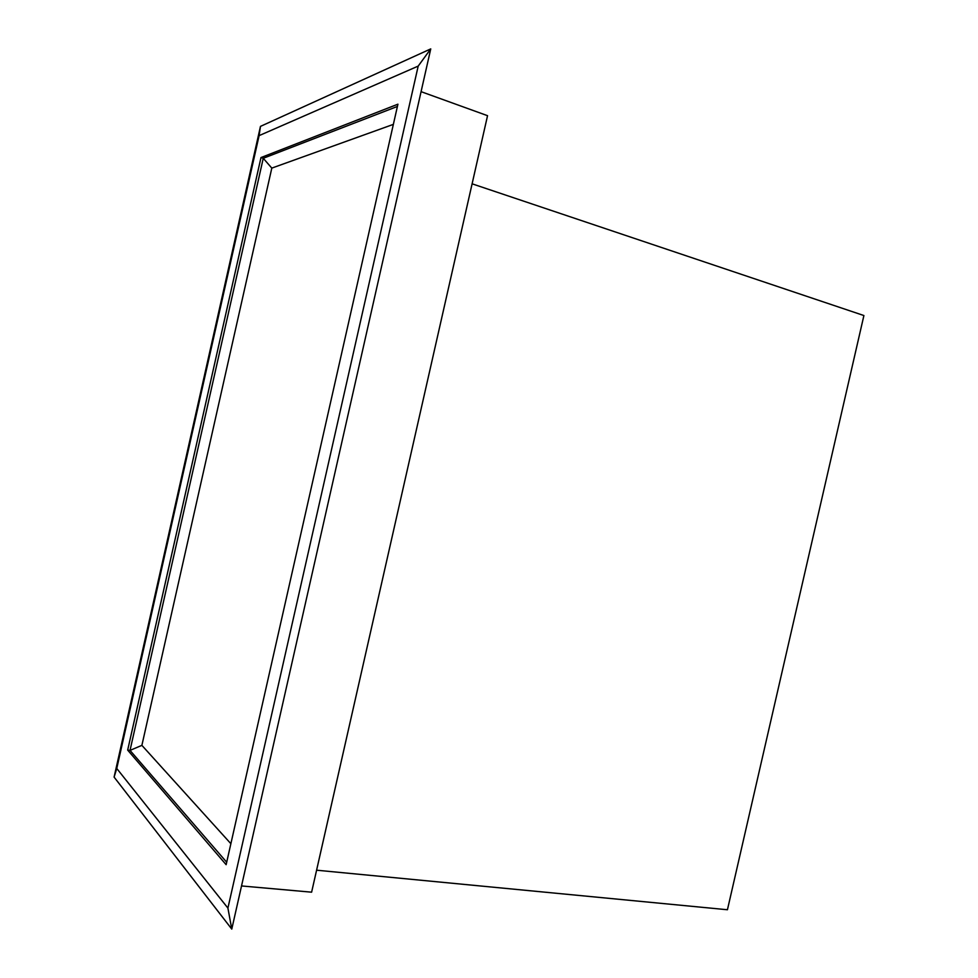 <?xml version="1.0" encoding="UTF-8"?>
<svg xmlns="http://www.w3.org/2000/svg" width="978" height="978" viewBox="0 0 978 978"><rect width="100%" height="100%" fill="white"/><g stroke="black" fill="none" stroke-linecap="round" stroke-linejoin="round"><path stroke-width="1.47" d="M316.591 870.2L727.436 909.748L863.904 315.539L472.105 183.815L316.591 870.2M430.748 48.9L418.193 66.101L227.911 908.085L231.774 929.1L430.748 48.9L260.466 126.382L114.096 777.094L231.774 929.1M227.911 908.085L116.761 768.476L259.109 135.624L418.193 66.101M127.678 750.102L260.992 157.556L397.924 104.181L226.138 864.686L127.678 750.102L130.025 750.395L263.253 158.289L397.423 106.443M259.109 135.624L260.466 126.382M116.761 768.476L114.096 777.094M226.688 862.229L130.025 750.395L141.883 745.358L271.811 168.106L263.253 158.289L260.992 157.556M271.811 168.106L393.364 124.377M230.869 843.696L141.883 745.358M421.078 91.663L487.545 115.685L311.615 892.18L241.529 885.946"/></g></svg>
